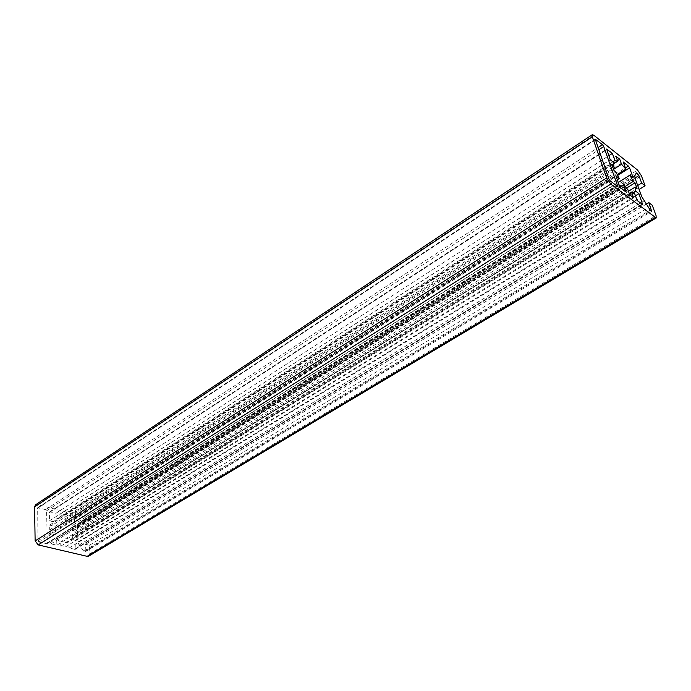 <?xml version="1.0" encoding="UTF-8"?>
<svg xmlns="http://www.w3.org/2000/svg" width="691" height="691" viewBox="0 0 691 691"><rect width="100%" height="100%" fill="white"/><g stroke="black" fill="none" stroke-linecap="round" stroke-linejoin="round"><path stroke-width="0.52" stroke-dasharray="3.46 2.59" d="M88.742 556.117L89.813 553.793L89.45 545.259L85.589 544.327L85.848 550.692L85.382 551.694L83.775 551.176L79.111 545.087L77.962 542.02L77.392 526.775L78.325 524.27L82.661 520.409L83.395 520.314L84.673 521.99L84.924 528.209L637.698 185.525M56.688 539.127L60.687 541.882L60.817 546.158L65.084 547.16L64.945 542.901L68.798 542.038L68.996 548.093L75.224 549.362L75.259 540.319L71.657 539.446L73.108 535.542L75.103 536.026L74.93 531.396L72.952 530.904L71.208 526.24L74.775 527.138L74.481 518.984L73.566 517.784L67.943 516.341L68.141 522.241L64.211 519.494L64.082 515.348L59.884 514.259L60.005 518.423L56.144 519.2L55.98 513.258L49.648 511.85L49.536 520.798L53.216 521.722L51.687 525.626L49.64 525.117L49.752 529.807L51.808 530.308L53.561 535.059L49.864 534.16L50.063 542.608L51.013 543.843L56.852 545.216L56.688 539.127L619.922 186.933M627.877 189.636L60.687 541.882M51.808 530.308L615.931 172.068M617.296 179.772L53.561 535.059M53.216 521.722L613.573 162.342M612.813 167.092L51.687 525.626M60.005 518.423L613.513 163.905M612.908 161.824L56.144 519.2M68.141 522.241L617.149 174.616M613.599 169.304L64.211 519.494M72.952 530.904L625.01 186.553M618.255 182.484L71.208 526.24M71.657 539.446L632.688 193.005M628.456 191.26L73.108 535.542M84.924 528.209L88.759 529.176L88.405 520.841L85.494 517.032L37.461 504.542L35.552 504.801M88.759 529.176L639.123 189.446M85.589 544.327L646.189 204.173M89.45 545.259L652.252 205.236M38.912 542.003L46.401 543.765L47.308 542.962L46.573 510.83L45.632 509.613L37.668 507.79L37.953 540.751L38.912 542.003L610.196 180.861M64.945 542.901L629.432 194.007M634.468 193.109L68.798 542.038M65.084 547.16L633.587 197.781M60.817 546.158L629.734 194.845M75.259 540.319L635.435 195.795M68.996 548.093L637.119 200.476M74.93 531.396L626.435 188.168M75.103 536.026L637.042 188.436M67.943 516.341L623.265 162.014M74.775 527.138L633.137 177.682M59.884 514.259L615.931 156.209M64.082 515.348L617.521 160.666M49.536 520.798L610.205 159.707M55.98 513.258L608.788 155.691M49.752 529.807L614.057 170.617M49.64 525.117L612.053 164.924M56.852 545.216L626.15 192.107M49.864 534.16L615.931 175.903M82.549 520.496L636.61 172.931M89.813 553.793L656.07 215.627M37.461 504.542L593.759 135.186M85.494 517.032L637.543 170.038M88.405 520.841L641.386 175.73M84.673 521.99L634.977 178.028M78.325 524.27L634.787 175.704M77.392 526.775L635.072 178.304M77.962 542.02L641.792 196.771M79.111 545.087L643.969 200.908M83.775 551.176L650.196 210.09M85.848 550.692L650.784 210.833M74.697 549.44L642.241 204.381M75.552 548.645L641.956 204.165M74.481 518.984L617.573 175.445M73.566 517.784L625.39 167.922M50.227 511.772L606.62 149.524M49.337 512.532L606.681 149.731M51.013 543.843L620.838 188.064M50.063 542.608L619.559 186.181M47.308 542.962L616.804 185.896M46.401 543.765L617.046 186.078M37.953 540.751L608.892 178.952M37.349 508.464L595.245 139.815M38.255 507.704L595.193 139.625M45.632 509.613L597.974 147.641M46.573 510.83L598.734 149.826M82.661 520.409L636.661 172.88M85.382 551.694L651.691 211.351M75.224 549.362L642.63 204.51M49.648 511.85L606.663 149.057M46.962 543.687L617.478 186.216M37.668 507.79L595.236 139.141"/><path stroke-width="1.04" d="M636.61 172.931L638.907 175.574L641.654 183.072L645.083 185.767L641.386 175.73L637.543 170.038L593.759 135.186L592.291 134.676L592.334 136.818L606.646 177.976L610.818 184.1L656.191 217.993L656.07 215.627L652.252 205.236L648.806 202.584L651.691 211.351L650.196 210.09L641.792 196.771L635.072 178.304L634.787 175.704L636.61 172.931M619.922 186.933L623.507 184.687L627.877 189.636L629.734 194.845L633.587 197.781L631.721 192.59L634.468 193.109L637.119 200.476L642.63 204.51L638.933 193.644L635.694 191.148L635.254 187.045L628.456 191.26M613.513 163.905L617.719 161.219L614.912 160.537L612.364 153.385L606.663 149.057L610.205 159.707L613.573 162.342L613.919 166.384L612.053 164.924L614.057 170.617L615.931 172.068L619.3 178.503L617.296 179.772M613.919 166.384L612.813 167.092M614.912 160.537L612.908 161.824M617.149 174.616L625.821 169.122L621.546 164.233L613.599 169.304M625.01 186.553L633.215 181.439L629.916 175.151L618.255 182.484M632.688 193.005L635.694 191.148M592.291 134.676L35.552 504.801L34.55 506.944L35.137 540.906L38.212 544.905L87.126 556.333L88.742 556.117L656.191 217.993M639.123 189.446L645.083 185.767M637.698 185.525L641.654 183.072M646.189 204.173L648.806 202.584M617.046 186.078L617.478 186.216L617.46 185.482L603.744 146.552L602.483 144.695L595.236 139.141L608.892 178.952L610.196 180.861L617.046 186.078M619.3 178.503L615.931 175.903L619.559 186.181L620.838 188.064L626.15 192.107L623.507 184.687M621.546 164.233L619.749 159.241L615.931 156.209L617.719 161.219M629.916 175.151L633.137 177.682L629.57 167.853L628.344 166.047L623.265 162.014L625.821 169.122M635.254 187.045L637.042 188.436L635.003 182.83L633.215 181.439M629.432 194.007L631.721 192.59M635.435 195.795L638.933 193.644M626.435 188.168L635.003 182.83M617.521 160.666L619.749 159.241M608.788 155.691L612.364 153.385M87.126 556.333L654.999 217.613M38.212 544.905L610.818 184.1M35.137 540.906L606.646 177.976M34.55 506.944L592.334 136.818M634.977 178.028L638.907 175.574M650.784 210.833L651.639 210.323M641.956 204.165L642.604 203.767M617.573 175.445L629.57 167.853M625.39 167.922L628.344 166.047M606.62 149.524L607.104 149.213M616.804 185.896L617.46 185.482M595.193 139.625L595.685 139.297M597.974 147.641L602.483 144.695M598.734 149.826L603.744 146.552"/></g></svg>
